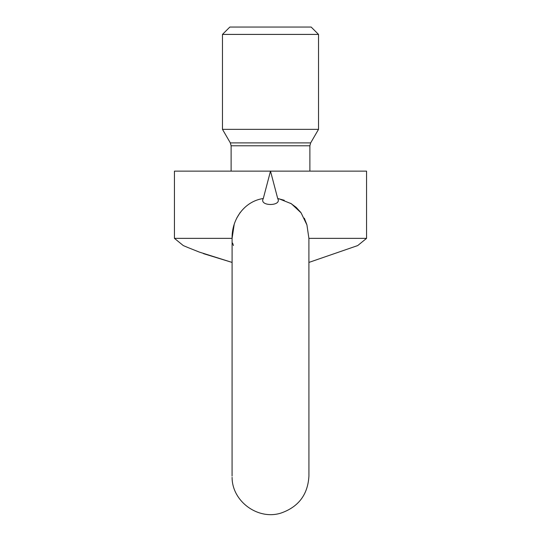 <?xml version="1.0" encoding="UTF-8"?>
<svg xmlns="http://www.w3.org/2000/svg" width="541" height="541" viewBox="0 0 541 541"><rect width="100%" height="100%" fill="white"/><g stroke="black" fill="none" stroke-linecap="round" stroke-linejoin="round"><path stroke-width="0.81" d="M232.103 238.29L234.165 224.61M236.688 218.165L240.258 212.37M232.096 477.318C232.001 501.507 258.267 520.57 281.232 512.99C298.625 506.816 307.856 494.521 308.925 476.1L308.904 238.365L366.555 238.365L366.555 171.132L270.5 171.132L263.244 198.696L270.5 171.132L277.756 198.696L270.5 171.132L174.445 171.132L174.445 238.365L232.096 238.365L232.075 476.1M277.682 198.5C282.49 206.459 258.551 206.493 263.318 198.5C244.316 201.259 231.629 219.463 232.096 238.365M308.904 238.365L306.93 224.934L301.087 212.836L291.349 203.734L278.831 198.723M277.689 198.5L284.268 200.271M290.612 203.281L296.049 207.271M296.238 207.44L300.728 212.349M304.319 218.179L306.842 224.623M233.414 245.513L232.603 243.078M366.555 238.365L357.716 245.573L308.925 262.419M203.43 253.628L232.075 262.419L199.318 252.086L187.849 247.501L183.284 245.573L174.445 238.365M222.473 34.414L318.527 34.414L311.163 27.05L229.837 27.05L222.473 34.414L222.473 129.346L230.338 142.892L231.115 145.786L231.115 171.132M222.473 129.346L318.527 129.346L310.662 142.892L309.885 145.786L309.885 171.132M231.115 145.786L309.885 145.786M230.338 142.892L310.662 142.892M318.527 34.414L318.527 129.346"/></g></svg>
